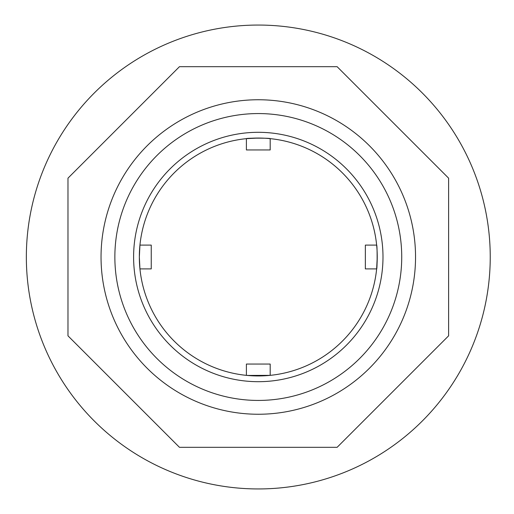 <?xml version="1.0" encoding="UTF-8"?>
<svg xmlns="http://www.w3.org/2000/svg" width="514" height="514" viewBox="0 0 514 514"><rect width="100%" height="100%" fill="white"/><g stroke="black" fill="none" stroke-linecap="round" stroke-linejoin="round"><path stroke-width="0.77" d="M365.351 245.107L365.351 268.893L376.646 268.893C377.289 269.632 377.302 244.381 376.646 245.107L365.351 245.107M377.244 257.006L376.646 268.893M246.399 375.355L246.399 364.053L270.191 364.053L270.191 375.355L247.305 375.438A118.946 118.946 0 0 0 377.019 264.331A118.946 118.946 0 0 0 261.96 138.105A118.946 118.946 0 0 0 139.345 257A118.946 118.946 0 0 0 317.768 360.012A118.946 118.946 0 0 0 317.768 153.988A118.946 118.946 0 0 0 139.345 257A118.946 118.946 0 0 0 246.399 375.355L258.291 375.946M139.943 268.893L139.345 257L139.943 268.893L151.244 268.893L151.244 245.107L139.943 245.107L139.345 257M258.291 138.054L246.399 138.645C245.66 138.003 270.917 137.996 270.191 138.645L270.191 149.947L246.399 149.947L246.399 138.645M26.349 257A231.949 231.949 0 0 0 374.269 457.871A231.949 231.949 0 0 0 374.269 56.129A231.949 231.949 0 0 0 26.349 257M337.126 447.315L179.463 447.315L67.976 335.835L67.976 178.165L179.463 66.685L337.126 66.685L448.613 178.165L448.613 335.835L337.126 447.315M101.04 257A157.258 157.258 0 0 0 336.921 393.184A157.258 157.258 0 0 0 336.921 120.816A157.258 157.258 0 0 0 101.04 257M114.86 257A143.432 143.432 0 0 0 330.014 381.215A143.432 143.432 0 0 0 330.014 132.785A143.432 143.432 0 0 0 114.86 257M133.601 257A124.696 124.696 0 0 0 320.64 364.991A124.696 124.696 0 0 0 320.64 149.009A124.696 124.696 0 0 0 133.601 257"/></g></svg>
